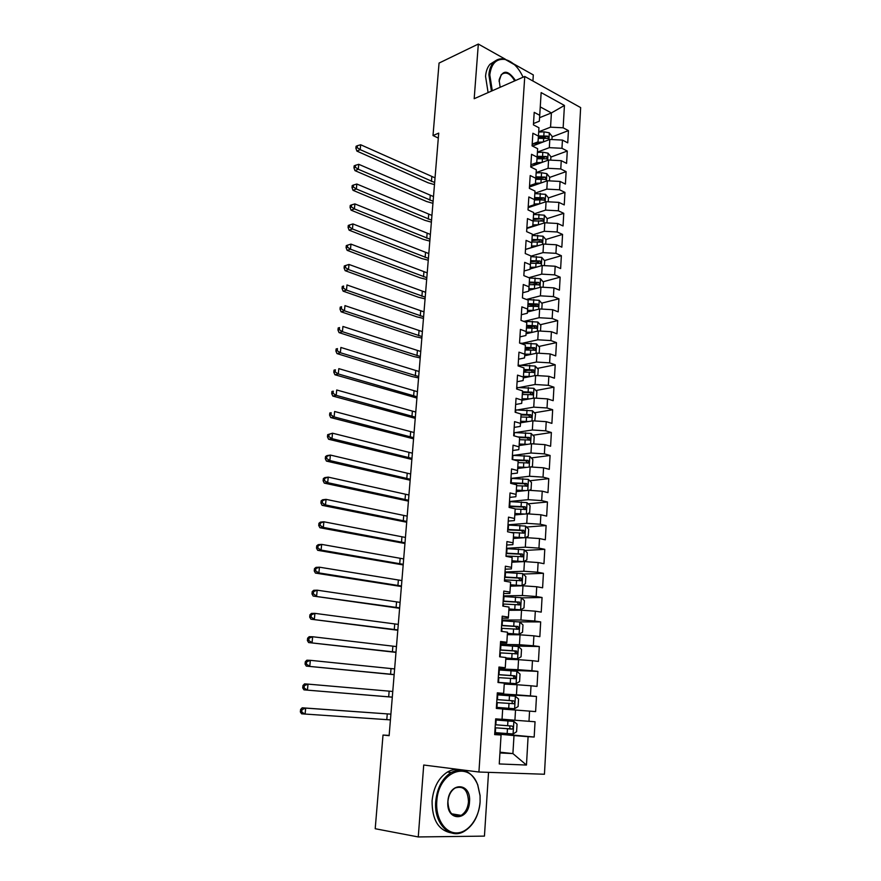 <?xml version="1.0" encoding="UTF-8"?>
<svg xmlns="http://www.w3.org/2000/svg" width="881" height="881" viewBox="0 0 881 881"><rect width="100%" height="100%" fill="white"/><g stroke="black" fill="none" stroke-linecap="round" stroke-linejoin="round"><path stroke-width="1.32" d="M532.917 81.008L533.313 74.929L513.524 63.817M544.447 774.245L580.645 107.592L524.757 76.46L478.923 772.02L544.447 774.245M478.923 772.02L423.717 765.027L418.266 836.95L484.44 836.113L488.537 772.351M499.99 752.187L512.907 753.585L526.464 765.049L528.093 736.67L534.172 737.045L535.042 721.748L528.985 721.308L529.569 711.121L535.615 711.606L536.474 696.453L530.439 695.891L531.023 685.792L537.036 686.398L537.884 671.377L531.893 670.716L532.465 660.706L538.445 661.411L539.293 646.533L533.335 645.751L533.897 635.829L539.844 636.655L540.681 621.909L534.756 621.017L535.318 611.183L541.231 612.119L542.057 597.494L536.166 596.503L536.727 586.757L542.608 587.792L543.423 573.3L537.564 572.21L538.126 562.552L543.973 563.686L544.777 549.326L538.952 548.125L539.502 538.555L545.317 539.789L546.121 525.55L540.328 524.25L540.868 514.768L546.66 516.101L547.453 501.983L541.683 500.595L542.233 491.18L547.982 492.622L548.775 478.625L543.037 477.139L543.577 467.811L549.292 469.342L550.085 455.466L544.381 453.88L544.91 444.641L550.603 446.26L551.374 432.505L545.702 430.831L546.231 421.669L551.891 423.376L552.662 409.742L547.024 407.98L547.542 398.884L553.18 400.69L553.94 387.177L548.323 385.316L548.841 376.308L554.446 378.202L555.206 364.8L549.612 362.851L550.129 353.92L555.702 355.902L556.451 342.61L550.9 340.573L551.407 331.719L556.957 333.789L557.695 320.607L552.167 318.493L552.673 309.705L558.191 311.863L558.928 298.791L553.433 296.589L553.929 287.878L559.424 290.113L560.151 277.152L554.678 274.872L555.184 266.238L560.635 268.551L561.362 255.699L555.922 253.332L556.418 244.775L561.847 247.165L562.563 234.423L557.155 231.978L557.64 223.488L563.047 225.954L563.763 213.323L558.367 210.801L558.851 202.377L564.236 204.921L564.941 192.388L559.578 189.789L560.063 181.442L565.415 184.063L566.109 171.63L560.779 168.954L561.252 160.672L566.582 163.37L567.276 151.036L561.968 148.294L562.441 140.079L567.738 142.854L568.432 130.619L552.09 136.874M526.464 765.049L499.252 763.948L501.069 734.996L494.704 734.17M539.557 117.691L551.407 112.933L564.435 105.445L541.143 92.593L539.734 115.301L534.205 112.35L533.412 124.86L538.952 127.767L538.434 136.114L532.884 133.24L532.08 145.861L537.641 148.68L537.124 157.104L531.54 154.307L530.736 167.027L536.331 169.78L535.802 178.27L530.197 175.55L529.382 188.38L534.998 191.056L534.47 199.613L528.831 196.97L528.016 209.92L533.666 212.508L533.126 221.131L527.466 218.576L526.629 231.637L532.311 234.137L531.772 242.848L526.078 240.37L525.241 253.53L530.957 255.953L530.406 264.74L524.68 262.351L523.832 275.621L529.58 277.967L529.029 286.821L523.27 284.508L522.422 297.899L528.193 300.157L527.642 309.088L521.849 306.874L520.99 320.376L526.794 322.545L526.232 331.553L520.418 329.417L519.548 343.05L525.384 345.121L524.823 354.206L518.975 352.169L518.105 365.912L523.964 367.895L523.402 377.068L517.51 375.119L516.629 388.984L522.532 390.878L521.959 400.117L516.046 398.267L515.154 412.253L521.089 414.048L520.506 423.376L514.559 421.625L513.667 435.732L519.625 437.428L519.041 446.843L513.061 445.18L512.158 459.419L518.16 461.027L517.565 470.52L511.553 468.956L510.639 483.317L516.673 484.825L516.079 494.395L510.033 492.942L509.108 507.434L515.176 508.833L514.57 518.502L508.491 517.136L507.566 531.761L513.667 533.06L513.05 542.806L506.938 541.562L506.002 556.318L512.136 557.508L511.52 567.342L505.375 566.197L504.428 581.086L510.595 582.176L509.978 592.098L503.8 591.063L502.842 606.095L509.042 607.064L508.425 617.085L502.203 616.16L501.234 631.325L507.478 632.184L506.85 642.293L500.595 641.478L499.615 656.785L505.892 657.534L505.265 667.743L498.965 667.038L497.985 682.489L504.295 683.116L503.657 693.413L497.325 692.829L496.333 708.423L502.688 708.941L502.038 719.337L495.673 718.863L494.67 734.611L501.069 734.996M564.435 105.445L563.146 127.8L568.432 130.619M389.149 735.404L383.015 735.062L389.127 735.69L438.716 133.119L433.012 135.542L438.309 138.086M532.465 146.059L549.81 139.44L549.326 147.656L537.432 152.105M562.441 140.079L549.81 139.44M561.968 148.294L549.326 147.656M539.734 115.301L539.304 121.215L533.501 123.538M530.769 166.531L548.577 160.023L548.081 168.304L536.155 172.577M561.252 160.672L548.577 160.023M560.779 168.954L548.081 168.304M538.434 136.114L538.016 141.852L532.19 144.077M529.47 187.014L547.332 180.77L546.826 189.118L534.866 193.214M560.063 181.442L547.332 180.77M559.578 189.789L546.826 189.118M537.124 157.104L536.716 162.655L530.88 164.791M528.16 207.663L546.077 201.694L545.57 210.107L533.567 214.028M558.851 202.377L546.077 201.694M558.367 210.801L545.57 210.107M535.802 178.27L535.406 183.633L529.547 185.682M526.827 228.476L544.81 222.783L544.293 231.274L532.256 235.007M557.64 223.488L544.81 222.783M557.155 231.978L544.293 231.274M534.47 199.613L534.084 204.788L528.215 206.749M525.494 249.466L543.533 244.059L543.015 252.616L530.946 256.162M556.418 244.775L543.533 244.059M555.922 253.332L543.015 252.616M533.126 221.131L532.752 226.109L526.86 227.981M530.087 268.947L542.244 265.511L541.727 274.134L528.897 277.68M555.184 266.238L542.244 265.511M554.678 274.872L541.727 274.134M531.772 242.848L531.419 247.616L525.505 249.389M528.754 290.378L540.945 287.14L540.416 295.84L526.431 299.463M553.929 287.878L540.945 287.14M553.433 296.589L540.416 295.84M530.406 264.74L530.065 269.311L524.129 270.985M527.411 311.995L539.635 308.945L539.106 317.722L524.492 321.268M552.673 309.705L539.635 308.945M552.167 318.493L539.106 317.722M529.029 286.821L528.699 291.182L522.752 292.767M526.067 333.778L538.313 330.948L537.773 339.791L522.829 343.15M551.407 331.719L538.313 330.948M550.9 340.573L537.773 339.791M527.642 309.088L527.323 313.251L521.354 314.726M524.702 355.759L536.981 353.127L536.441 362.047L521.111 365.23M550.129 353.92L536.981 353.127M549.612 362.851L536.441 362.047M526.232 331.553L525.935 335.496L519.944 336.872M523.325 377.916L535.626 375.493L535.086 384.501L519.327 387.486M548.841 376.308L535.626 375.493M548.323 385.316L535.086 384.501M524.823 354.206L524.525 357.939L518.524 359.206M521.948 400.26L534.271 398.058L533.732 407.143L517.477 409.929M547.542 398.884L534.271 398.058M547.024 407.98L533.732 407.143M523.402 377.068L523.116 380.57L517.092 381.737M520.539 422.803L532.906 420.821L532.355 429.983L515.539 432.56M546.231 421.669L532.906 420.821M545.702 430.831L532.355 429.983M521.959 400.117L521.695 403.399L515.649 404.467M519.129 445.544L531.529 443.771L530.968 453.01L513.491 455.378M544.91 444.641L531.529 443.771M544.381 453.88L530.968 453.01M520.506 423.376L520.253 426.426L514.196 427.384M517.698 468.472L530.142 466.93L529.58 476.247L511.288 478.372M543.577 467.811L530.142 466.93M543.037 477.139L529.58 476.247M519.041 446.843L518.81 449.662L512.731 450.499M516.255 491.598L528.732 490.288L528.171 499.681L509.482 501.509M542.233 491.18L528.732 490.288M541.683 500.595L528.171 499.681M517.565 470.52L517.345 473.097L511.244 473.824M514.79 514.933L527.323 513.843L526.75 523.325L508.007 524.801M540.868 514.768L527.323 513.843M540.328 524.25L526.75 523.325M516.079 494.395L515.87 496.73L509.747 497.358M513.326 538.456L525.891 537.619L525.318 547.178L506.509 548.301M539.502 538.555L525.891 537.619M538.952 548.125L525.318 547.178M514.57 518.502L514.383 520.583L508.238 521.089M511.85 562.199L524.448 561.593L523.865 571.24L505.011 572M538.126 562.552L524.448 561.593M537.564 572.21L523.865 571.24M513.05 542.806L512.874 544.645L506.718 545.031M510.352 586.14L522.995 585.788L522.411 595.523L503.492 595.908M536.727 586.757L522.995 585.788M536.166 596.503L522.411 595.523M511.52 567.342L511.365 568.928L505.187 569.192M508.844 610.302L521.53 610.192L520.935 620.015L501.95 620.026M535.318 611.183L521.53 610.192M534.756 621.017L520.935 620.015M509.978 592.098L509.835 593.42L503.635 593.563M507.324 634.672L520.043 634.816L519.449 644.727L500.408 644.363M533.897 635.829L520.043 634.816M533.335 645.751L519.449 644.727M508.425 617.085L508.293 618.143L502.071 618.154M505.793 659.263L518.557 659.671L517.951 669.67L498.844 668.91M532.465 660.706L518.557 659.671M531.893 670.716L517.951 669.67M506.85 642.293L506.729 643.075L500.496 642.965M504.24 684.074L517.048 684.735L516.442 694.834L497.28 693.677M531.023 685.792L517.048 684.735M530.439 695.891L516.442 694.834M505.265 667.743L498.91 668.007M502.677 709.106L515.528 710.042L514.911 720.229L502.049 719.182M529.569 711.121L515.528 710.042M528.985 721.308L514.911 720.229M503.657 693.413L497.302 693.27M494.726 733.774L513.997 735.569L512.907 753.585L499.945 752.958M528.093 736.67L513.997 735.569M505.408 59.258L478.328 44.05L439.057 63.069L433.012 135.542M418.266 836.95L375.207 828.724L383.015 735.062M478.328 44.05L474.187 98.705L524.757 76.46M538.698 131.809L550.548 127.172L551.407 112.933L540.251 106.909M563.146 127.8L550.548 127.172M534.172 737.045L494.759 733.366M536.474 696.453L497.247 694.085M537.884 671.377L498.789 669.802M539.293 646.533L512.467 645.982M540.681 621.909L518.997 621.887M542.057 597.494L521.431 597.88M543.423 573.3L523.16 574.071M544.777 549.326L524.856 550.46M546.121 525.55L526.519 527.036M547.453 501.983L528.148 503.811M548.775 478.625L529.756 480.773M550.085 455.466L531.32 457.922M551.374 432.505L532.873 435.269M552.662 409.742L534.393 412.793M553.94 387.177L535.89 390.503M524.735 392.563L522.4 392.992M555.206 364.8L537.366 368.401M527.95 370.306L523.766 371.143M556.451 342.61L538.82 346.475M530.902 348.215L525.12 349.482M557.695 320.607L540.262 324.726M533.512 326.322L526.464 327.996L536.903 328.239L536.21 325.783L526.618 325.397M558.928 298.791L541.672 303.163M535.538 304.716L529.547 306.236M560.151 277.152L543.07 281.766M537.19 283.352L532.553 284.607M561.362 255.699L544.458 260.545M538.709 262.197L535.362 263.155M562.563 234.423L545.824 239.5M540.13 241.218L537.961 241.879M563.763 213.323L547.167 218.62M541.507 220.426L540.218 220.834M564.941 192.388L548.445 197.917M542.828 199.8L542.255 199.998M566.109 171.63L549.667 177.411M567.276 151.036L550.889 157.06M534.271 143.691L532.168 144.495M513.766 721.363L495.607 719.953L513.854 721.429L517.048 724.138L516.596 731.715L513.094 733.983L513.854 721.429M513.094 733.983L494.803 732.607M495.111 727.794L512.379 728.994C513.469 727.739 513.326 726.77 511.971 726.065L495.298 724.755M509.758 725.9L509.989 728.774L509.251 728.884L495.111 727.761M390.426 719.887L301.61 713.819L300.355 711.936L301.754 712.057L301.985 709.645L300.597 709.524L300.355 711.936M301.985 709.645L305.685 708.104L302.194 707.806L390.9 714.15L305.685 708.104L305.09 714.139L301.754 712.057M302.194 707.806L300.597 709.524M496.399 707.377L514.537 708.742L518.105 706.518L518.546 698.996L515.286 696.188L497.203 694.823M514.537 708.742L496.41 707.355M496.708 702.586L513.931 703.721C514.989 702.487 514.834 701.518 513.502 700.824L496.895 699.58M496.895 699.613L510.969 700.659C512.555 701.32 512.742 702.289 511.553 703.556L513.931 703.721M392.298 697.124L303.956 689.856L392.298 697.168M392.772 691.464L308.02 684.119L307.436 690.098L304.11 688.028L304.352 685.627L302.954 685.539L302.723 687.929L304.11 688.028M302.954 685.539L304.54 683.898L308.02 684.119L304.352 685.627M302.723 687.929L303.956 689.856M497.985 682.423L516.046 683.678L519.592 681.531L520.032 674.086L516.795 671.234L498.789 669.912M516.046 683.678L497.996 682.335M498.294 677.61L515.473 678.667L515.011 675.815L498.481 674.626M498.481 674.725L512.5 675.694C514.052 676.344 514.262 677.302 513.105 678.557L515.473 678.667M394.159 674.549L306.291 666.102L394.148 674.681M394.622 668.932L310.343 660.332L309.771 666.256L306.456 664.186L306.687 661.818L305.3 661.763L305.068 664.131L306.456 664.186M305.3 661.763L306.874 660.199L310.343 660.332L306.687 661.818M305.068 664.131L306.291 666.102M480.101 801.952L480.068 795.741L477.766 785.169C469.485 759.807 438.187 771.15 436.789 801.424C435.456 818.35 444.938 833.206 456.622 832.919C468.296 832.875 479.121 818.273 480.101 801.952M435.743 801.347C437.185 787.845 442.306 778.242 451.094 772.505C462.723 767.12 471.588 771.183 477.722 784.707L480.079 795.521L480.112 801.886C478.746 815.85 473.361 825.728 463.979 831.488C449.739 839.923 433.628 823.14 435.743 801.347M469.518 801.82C468.813 821.621 445.995 821.742 447.867 801.567C448.881 781.458 471.445 782.13 469.518 801.82M447.911 801.49C448.495 813.185 452.9 817.81 461.104 815.388C465.388 812.711 467.844 808.163 468.494 801.743C467.877 790.015 463.428 785.445 455.136 788.01C450.984 790.675 448.572 795.169 447.911 801.49M451.325 832.897C438.408 830.387 431.998 819.682 432.086 800.763C433.54 787.317 438.661 777.736 447.449 772.031C451.634 769.653 455.829 768.97 460.025 769.983M460.477 815.277L459.585 816.037M523.061 77.209C518.557 67.397 512.588 61.483 505.132 59.479C496.366 58.388 491.268 63.52 489.803 74.885L492.281 90.754M491.433 91.117L488.889 74.841C489.296 69.72 490.783 65.69 493.338 62.727C496.366 59.423 500.122 58.201 504.593 59.071L514.526 64.731M500.155 87.285L499.12 79.951C502.511 69.511 507.974 69.709 515.495 80.534M514.669 80.898C510.319 73.31 505.837 71.251 501.212 74.72L499.075 81.426M488.096 92.593L485.552 76.35C485.971 71.251 487.446 67.22 490.012 64.269L495.596 60.723M505.859 658.096L517.632 658.79L521.067 656.774L521.508 649.396L518.281 646.5L500.353 645.222M517.543 658.834L505.87 657.953M499.868 652.854L516.993 653.845L516.519 651.015L500.056 649.903M500.045 650.057L514.008 650.96C515.539 651.599 515.759 652.535 514.636 653.779L516.993 653.845M396.01 652.149L308.603 642.557L395.987 652.38M396.461 646.577L312.645 636.754L312.072 642.623L308.779 640.564L309.011 638.207L307.623 638.185L307.392 640.531L308.779 640.564M307.623 638.185L309.176 636.699L312.645 636.754L309.011 638.207M307.392 640.531L308.603 642.557M507.39 633.538L519.019 634.221L522.532 632.239L522.973 624.915L519.757 621.986L501.906 620.753M519.019 634.221L507.401 633.34M501.432 628.318L518.502 629.243L518.006 626.446L501.619 625.389M501.597 625.609L515.506 626.435L516.828 628.23M397.838 629.926L310.905 619.2L397.805 630.256M398.289 624.398L314.924 613.363L314.363 619.189L311.081 617.129L311.312 614.806L309.925 614.806L309.694 617.14L311.081 617.129M309.925 614.806L311.467 613.396L314.924 613.363L311.312 614.806M309.694 617.14L310.905 619.2M508.91 609.212L520.495 609.817L523.986 607.912L524.415 600.655L521.222 597.692L503.447 596.503M520.495 609.817L508.932 608.947M502.974 604.003L519.999 604.862L519.482 602.097L503.161 601.095M503.139 601.382L516.982 602.13L518.325 603.848M399.644 607.879L313.173 596.041L399.611 608.308M400.095 602.395L317.193 590.182L316.631 595.963L313.361 593.904L313.592 591.592L312.204 591.625L311.984 593.937L313.361 593.904M312.204 591.625L313.746 590.281L317.193 590.182L313.592 591.592M311.984 593.937L313.173 596.041M510.418 585.083L521.948 585.623L525.417 583.806L525.847 576.615L522.675 573.608L504.978 572.463M521.948 585.623L510.44 584.764M504.505 579.896L521.475 580.689L520.946 577.958L504.692 577.011M504.67 577.352L518.457 578.046L519.79 579.676M401.45 586.008L318.878 572.914L315.431 573.079L401.406 586.537M401.89 580.568L319.44 567.188L318.878 572.914L315.629 570.866L315.85 568.575L314.473 568.641L314.242 570.932L315.629 570.866M314.473 568.641L315.993 567.364L319.44 567.188L315.85 568.575M314.242 570.932L315.431 573.079M523.413 561.649L526.849 559.909L527.279 552.783L524.118 549.744L506.487 548.632M521.134 561.759L511.905 561.175M523.369 561.649L511.938 560.801M506.024 555.999L522.951 556.737L522.389 554.028L506.201 553.147M506.179 553.543L519.911 554.16L521.244 555.735M403.234 564.314L321.102 550.074L317.667 550.306L403.179 564.941M403.674 558.917L321.664 544.392L321.102 550.074L317.865 548.026L318.096 545.746L316.72 545.846L316.499 548.114L317.865 548.026M316.72 545.846L318.228 544.645L321.664 544.392L318.096 545.746M316.499 548.114L317.667 550.306M525.307 537.652L528.259 536.221L528.688 529.151L525.539 526.078L507.996 525.01M521.739 537.895L513.392 537.476M524.052 537.74L513.414 537.036M510.705 532.432L523.655 533.137L524.404 532.983L523.821 530.307L507.709 529.481M507.676 529.933L521.354 530.483L522.686 531.992M405.007 542.795L323.316 527.411L319.891 527.73L404.941 543.5M405.447 537.443L323.867 521.783L323.316 527.411L320.089 525.373L320.321 523.116L318.944 523.248L318.724 525.494L320.089 525.373M318.944 523.248L320.442 522.114L323.867 521.783L320.321 523.116M318.724 525.494L319.891 527.73M527.256 513.854L529.657 512.731L530.076 505.727L526.959 502.622L509.482 501.586M522.367 514.273L514.856 513.975M524.823 514.064L514.889 513.48M515.165 509.031L525.836 509.438L525.252 506.795L509.196 506.024M509.163 506.531L522.785 507.016L524.107 508.469M406.758 521.442L325.507 504.945L322.083 505.331L406.692 522.235M407.198 516.134L326.058 499.362L325.507 504.945L322.303 502.908L322.523 500.672L321.147 500.826L320.937 503.062L322.303 502.908M321.147 500.826L322.633 499.758L326.058 499.362L322.523 500.672M320.937 503.062L322.083 505.331M529.118 490.31L531.056 489.451L531.463 482.502L528.358 479.363L510.958 478.372M522.995 490.893L516.31 490.684M525.682 490.607L516.343 490.133M516.618 485.717L527.267 486.103L526.662 483.482L510.672 482.766M510.705 483.339L524.206 483.757L525.517 485.145M408.509 500.254L327.688 482.667L324.274 483.118L408.432 501.146M408.938 494.99L328.228 477.128L327.688 482.667L324.494 480.63L324.704 478.405L323.338 478.592L323.129 480.806L324.494 480.63M323.338 478.592L324.814 477.59L328.228 477.128L324.704 478.405M323.129 480.806L324.274 483.118M530.979 466.985L532.432 466.368L532.84 459.475L529.745 456.303L512.423 455.345M526.618 467.37L517.786 466.985M523.611 467.734L517.753 467.591M518.061 462.613L528.677 462.966L528.06 460.367L513.337 459.739M515.881 460.411L525.616 460.686L526.915 462.018M410.238 479.231L329.846 460.565L326.433 461.093L410.15 480.211M410.667 474L330.386 455.07L329.846 460.565L326.664 458.527L326.873 456.325L325.518 456.545L325.298 458.748L326.664 458.527M325.518 456.545L326.972 455.609L330.386 455.07L326.873 456.325M325.298 458.748L326.433 461.093M532.862 443.859L533.798 443.484L534.205 436.657L531.122 433.452L513.865 432.527M527.587 444.332L519.217 444.035M524.338 444.795L519.173 444.696M519.493 439.696L530.087 440.026L529.448 437.461L517.863 436.932M519.614 437.637L527.014 437.824L528.303 439.101M411.956 458.373L331.983 438.65L328.58 439.245L411.868 459.43M412.374 453.186L332.511 433.199L331.983 438.65L328.811 436.613L329.031 434.432L327.666 434.674L327.457 436.855L328.811 436.613M327.666 434.674L332.511 433.199L329.031 434.432M327.457 436.855L328.58 439.245M534.767 420.942L535.549 414.015L532.498 410.788L515.308 409.896M528.6 421.514L520.638 421.283M525.164 422.065L520.594 421.988M520.902 416.988L531.474 417.286L530.825 414.742L521.078 414.268M521.034 414.995L528.391 415.149L529.679 416.383M413.652 437.681L334.108 416.911L330.705 417.572L413.563 438.826M414.081 432.527L334.637 411.504L334.108 416.911L330.948 414.874L331.157 412.715L329.802 412.991L329.593 415.149L330.948 414.874M329.802 412.991L331.157 412.715M329.593 415.149L330.705 417.572M536.496 398.201L536.892 391.582L533.853 388.312L516.729 387.464M529.646 398.884L522.048 398.73M526.078 399.522L522.004 399.478M522.312 394.457L532.851 394.743L532.19 392.221L522.477 391.77M522.433 392.541L529.767 392.662L531.034 393.851M415.347 417.142L336.212 395.349L332.82 396.076L415.248 418.365M415.766 412.033L336.729 389.986L336.212 395.349L333.062 393.322L333.282 391.175L331.928 391.472L331.708 393.62L333.062 393.322M331.928 391.472L333.282 391.175M331.708 393.62L332.82 396.076M537.839 375.636L538.214 369.326L535.196 366.033L518.149 365.219M530.714 376.462L523.446 376.352M527.047 377.189L523.391 377.156M523.699 372.123L534.205 372.388L533.545 369.888L523.876 369.458M523.821 370.284L531.122 370.372L532.377 371.507M417.021 396.769L338.304 373.962L334.912 374.755L416.911 398.069M417.44 391.693L338.822 368.643L338.304 373.962L335.165 371.936L335.375 369.811L334.02 370.13L333.811 372.256L335.165 371.936M334.02 370.13L335.375 369.811M333.811 372.256L334.912 374.755M539.183 353.259L539.535 347.257L536.518 343.931L519.856 343.161M531.805 354.228L524.823 354.173M528.06 355.032L524.757 355.032M525.087 349.977L535.56 350.22L534.877 347.742L525.252 347.334M525.197 348.204L532.476 348.27L533.71 349.361M418.684 376.539L340.374 352.741L336.994 353.6L411.879 376.506L418.574 377.927M419.103 371.507L340.881 347.466L340.374 352.741L337.247 350.726L337.456 348.612L336.113 348.964L335.903 351.067L337.247 350.726M336.113 348.964L337.456 348.612M335.903 351.067L336.994 353.6M540.505 331.069L540.846 325.375L537.839 322.028L523.38 321.268M532.906 332.192L526.188 332.181M529.107 333.073L526.122 333.084M526.563 326.322L533.809 326.355L535.031 327.402M420.336 356.475L342.423 331.697L339.053 332.622L413.552 356.475L420.215 357.939M420.744 351.486L342.94 326.466L342.423 331.697L339.317 329.681L339.526 327.589L338.183 327.963L337.974 330.056L339.317 329.681M338.183 327.963L339.526 327.589M337.974 330.056L339.053 332.622M541.815 309.077L542.134 303.681L539.15 300.3L526.629 299.551M534.018 310.343L527.543 310.365M530.175 311.301L527.466 311.323M527.818 306.247L538.225 306.434L537.531 304.011L527.972 303.648M527.917 304.606L535.13 304.617L536.342 305.619M421.977 336.553L344.46 310.817L341.101 311.808L415.215 336.586L421.845 338.106M422.384 331.597L344.967 305.63L344.46 310.817L341.365 308.813L341.575 306.731L340.231 307.128L340.022 309.209L341.365 308.813M340.231 307.128L341.575 306.731M340.022 309.209L341.101 311.808M543.114 287.261L543.423 282.162L540.449 278.748L529.58 277.989M535.141 288.682L528.886 288.737M531.276 289.706L528.809 289.739M529.162 284.651L539.546 284.827L538.842 282.416L529.327 282.074M529.261 283.087L538.842 282.416M423.607 316.797L346.486 290.113L343.127 291.159L416.856 316.852L423.464 318.415M424.003 311.874L346.982 284.959L346.486 290.113L343.403 288.098L343.612 286.039L342.269 286.468L342.059 288.528L343.403 288.098M342.269 286.468L343.612 286.039M342.059 288.528L343.127 291.159M544.403 265.633L544.689 260.82L541.738 257.384L530.913 256.635M536.265 267.196L530.208 267.284M532.388 268.298L530.131 268.331M530.494 263.232L540.846 263.386L540.13 260.996L530.659 260.677M530.593 261.734L540.13 260.996M425.215 297.172L348.491 269.564L345.143 270.676L418.497 297.26L425.083 298.868M425.622 292.294L348.986 264.454L348.491 269.564L345.418 267.56L345.627 265.511L344.284 265.963L344.086 268.011L345.418 267.56M344.086 268.011L345.143 270.676M348.986 264.454L345.627 265.511M545.691 244.18L545.956 239.654L543.015 236.196L532.234 235.447M537.388 245.898L531.529 246.019M533.512 247.065L531.452 247.109M531.827 241.989L542.145 242.132L541.419 239.753L531.981 239.456M531.915 240.557L541.419 239.753M426.822 277.702L350.484 249.18L347.136 250.347L420.127 277.812L426.668 279.475M427.219 272.868L350.968 244.114L350.484 249.18L347.422 247.176L347.621 245.149L346.288 245.623L346.09 247.649L347.422 247.176M346.09 247.649L347.136 250.347M350.968 244.114L347.621 245.149M546.958 222.904L547.211 218.664L544.282 215.173L533.545 214.435M538.522 224.776L532.84 224.919M534.635 226.01L532.763 226.054M533.137 220.933L543.423 221.043L542.696 218.697L533.291 218.411M533.225 219.556L542.696 218.697M428.408 258.386L352.455 228.961L349.118 230.183L421.735 258.518L428.254 260.225M428.805 253.574L352.94 223.928L352.455 228.961L349.416 226.957L349.614 224.952L348.281 225.448L348.083 227.452L349.416 226.957M348.083 227.452L349.118 230.183M352.94 223.928L349.614 224.952M548.213 201.804L548.456 197.84L545.537 194.327L534.844 193.589M534.437 200.031L539.888 199.877L539.646 203.83L534.15 203.996M535.78 205.119L532.818 205.207M539.888 199.877L544.689 200.13L543.962 197.807L534.602 197.542M534.525 198.732L541.606 198.599L543.962 197.807M429.983 239.203L354.415 208.896L351.079 210.185L423.343 239.368L429.829 241.119M430.38 234.434L354.9 203.907L354.415 208.896L351.387 206.903L351.574 204.899L350.253 205.427L350.054 207.42L351.387 206.903M350.054 207.42L351.079 210.185M354.9 203.907L351.574 204.899M549.458 180.88L549.678 177.191L546.793 173.645L541.551 172.731L536.133 172.918M540.78 183.061L535.439 183.237M536.914 184.404L532.807 184.547M535.725 179.317L545.956 179.394L545.218 177.081L535.89 176.839M535.813 178.072L542.861 177.907L545.218 177.081M431.558 220.173L356.353 188.986L353.028 190.329L424.928 220.36L431.393 222.155M431.943 215.427L356.838 184.03L356.353 188.986L353.336 186.992L353.534 185.01L352.202 185.561L352.015 187.532L353.336 186.992M352.015 187.532L353.028 190.329M356.838 184.03L353.534 185.01M550.702 160.133L550.9 156.708L548.026 153.14L542.806 152.204L537.41 152.424M541.903 162.456L536.716 162.655M538.06 163.866L532.895 164.053M537.003 158.756L547.2 158.822L546.462 156.532L537.168 156.3M537.091 157.578L544.117 157.391L546.462 156.532M433.111 201.275L358.281 169.24L354.966 170.628L426.503 201.485L432.934 203.324M433.496 196.573L358.765 164.318L358.281 169.24L355.274 167.247L355.472 165.287L354.151 165.848L353.953 167.808L355.274 167.247M353.953 167.808L354.966 170.628M358.765 164.318L355.472 165.287M551.924 139.55L552.123 136.39L549.248 132.8L544.062 131.842L538.687 132.084M543.037 142.017L536.903 142.281M539.205 143.482L533.082 143.735M538.269 138.372L548.445 138.416L547.696 136.137L538.445 135.938M538.346 137.249L545.361 137.04L547.696 136.137M434.652 182.51L360.197 149.638L356.893 151.091L428.067 182.763L434.476 184.636M435.038 177.852L360.67 144.759L360.197 149.638L357.201 147.656L357.4 145.695L356.078 146.29L355.88 148.239L357.201 147.656M355.88 148.239L356.893 151.091M360.67 144.759L357.4 145.695M495.838 724.799L496.146 719.997M495.342 732.651L495.651 727.838M507.643 725.735L507.93 720.922M507.159 733.609L507.456 728.774M386.792 719.634L387.266 713.918M509.251 728.884L511.784 729.105M514.625 708.687L515.374 696.254M497.435 699.624L497.743 694.856M496.95 707.399L497.247 702.631M509.185 700.483L509.482 695.715M508.711 708.291L508.998 703.501M388.686 696.838L389.149 691.156M510.969 700.659L513.502 700.824M516.134 683.623L516.872 671.3M499.02 674.67L499.318 669.945M498.536 682.379L498.833 677.643M510.716 675.474L511.013 670.738M510.242 683.204L510.54 678.458M390.558 674.218L391.021 668.591M512.5 675.694L515.011 675.815M517.632 658.79L518.369 646.577M500.595 649.936L500.893 645.255M500.155 656.852L500.408 652.887M512.246 650.674L512.533 645.982M511.773 658.338L512.059 653.636M392.419 651.775L392.882 646.202M514.008 650.96L516.519 651.015M519.118 634.166L519.845 622.063M502.148 625.422L502.445 620.786M501.774 631.391L501.961 628.351M513.744 626.094L514.03 621.457M513.282 633.692L513.568 629.034M394.27 629.519L394.721 623.99M515.506 626.435L518.006 626.446M520.583 609.773L521.31 597.77M503.69 601.117L503.976 596.525M503.37 606.172L503.503 604.025M515.242 601.734L515.528 597.131M514.779 609.267L515.066 604.652M396.098 607.45L396.549 601.954M516.982 602.13L519.482 602.097M522.037 585.579L522.763 573.685M505.22 577.033L505.507 572.485M504.956 581.185L505.033 579.918M516.729 577.595L517.004 573.035M516.266 585.061L516.541 580.48M397.915 585.546L398.366 580.094M518.457 578.046L520.946 577.958M523.49 561.604L524.195 549.821M506.729 553.169L507.016 548.654M518.193 553.664L518.469 549.138M517.742 561.054L518.017 556.517M399.71 563.818L400.161 558.411M519.911 554.16L522.389 554.028M524.933 537.685L525.627 526.155M508.227 529.503L508.513 525.021M519.647 529.933L519.922 525.45M519.195 537.267L519.471 532.774M401.505 542.255L401.945 536.892M521.354 530.483L523.821 530.307M526.364 513.931L527.036 502.699M509.725 506.035L510 501.597M521.089 506.421L521.365 501.972M520.638 513.689L520.913 509.229M403.278 520.869L403.718 515.55M522.785 507.016L525.252 506.795M527.774 490.387L528.435 479.44M511.2 482.777L511.476 478.383M522.521 483.107L522.785 478.691M522.081 490.31L522.345 485.894M405.04 499.659L405.469 494.373M524.206 483.757L526.662 483.482M529.184 467.051L529.822 456.391M512.665 459.552L512.94 455.356M523.931 459.992L524.206 455.62M523.501 467.128L523.766 462.756M406.78 478.603L407.22 473.361M525.616 460.686L528.06 460.367M530.582 443.914L531.21 433.529M514.174 435.875L514.383 432.538M525.34 437.075L525.605 432.736M524.911 444.156L525.175 439.817M408.52 457.713L408.949 452.515M527.014 437.824L529.448 437.461M531.959 420.975L532.576 410.865M515.66 412.407L515.814 409.907M526.739 414.356L526.992 410.061M526.298 421.371L526.563 417.065M410.238 436.987L410.667 431.833M528.391 415.149L530.825 414.742M533.335 398.234L533.93 388.389M517.136 389.149L517.246 387.464M528.115 391.825L528.38 387.563M527.686 398.785L527.95 394.523M411.945 416.427L412.363 411.306M529.767 392.662L532.19 392.221M534.69 375.68L535.263 366.111M518.601 366.089L518.656 365.219M529.481 369.491L529.745 365.263M529.063 376.396L529.327 372.156M413.63 396.01L414.059 390.933M531.122 370.372L533.545 369.888M536.033 353.325L536.595 344.019M530.847 347.334L531.1 343.15M530.428 354.184L530.681 349.988M415.314 375.758L415.733 370.725M532.476 348.27L534.877 347.742M537.377 331.157L537.917 322.105M532.19 325.375L532.443 321.224M531.772 332.17L532.025 328.007M416.977 355.66L417.396 350.66M533.809 326.355L536.21 325.783M538.698 309.176L539.227 300.388M533.523 303.593L533.776 299.485M533.115 310.332L533.368 306.203M418.629 335.716L419.048 330.76M535.13 304.617L537.531 304.011M540.009 287.382L540.527 278.837M534.855 281.997L535.097 277.911M534.437 288.671L534.69 284.585M420.281 315.927L420.689 311.004M541.319 265.765L541.815 257.472M536.166 260.578L536.408 256.525M535.758 267.196L536.011 263.144M421.911 296.28L422.307 291.402M542.608 244.334L543.092 236.273M537.465 239.335L537.718 235.326M537.069 245.909L537.311 241.879M423.519 276.788L423.926 271.943M543.885 223.08L544.359 215.261M538.765 218.268L539.007 214.281M538.357 224.787L538.61 220.79M425.127 257.439L425.523 252.627M545.163 202.002L545.614 194.415M540.042 197.377L540.284 193.424M426.723 238.233L427.12 233.454M546.418 181.09L546.859 173.733M541.308 176.652L541.551 172.731M540.923 183.006L541.165 179.129M428.298 219.171L428.695 214.424M547.663 160.353L548.092 153.228M542.575 156.091L542.806 152.204M542.189 162.357L542.421 158.547M429.873 200.251L430.258 195.538M548.907 139.782L549.326 132.888M543.819 135.707L544.062 131.842M543.445 141.874L543.676 138.141M431.426 181.464L431.822 176.795M509.989 728.785L512.379 728.994M461.104 815.388L451.59 813.802M447.449 772.031L451.094 772.505M490.012 64.269L493.338 62.727M516.222 629.232L518.502 629.243M518.16 604.884L519.999 604.862M519.911 580.744L521.475 580.689M521.563 556.803L522.951 556.737M523.149 533.071L524.404 532.983M524.691 509.548L525.836 509.438M526.188 486.224L527.267 486.103M527.664 463.098L528.677 462.966M529.118 440.17L530.087 440.026M530.549 417.44L531.474 417.286M531.97 394.897L532.851 394.743M533.368 372.553L534.205 372.388M534.745 350.396L535.56 350.22M536.111 328.426L536.903 328.239M537.465 306.632L538.225 306.434M538.82 285.015L539.546 284.827M540.152 263.584L540.846 263.386M541.463 242.33L542.145 242.132M542.773 221.252L543.423 221.043M544.073 200.339L544.689 200.13M545.361 179.603L545.956 179.394M546.627 159.032L547.2 158.822M547.894 138.625L548.445 138.416"/></g></svg>
